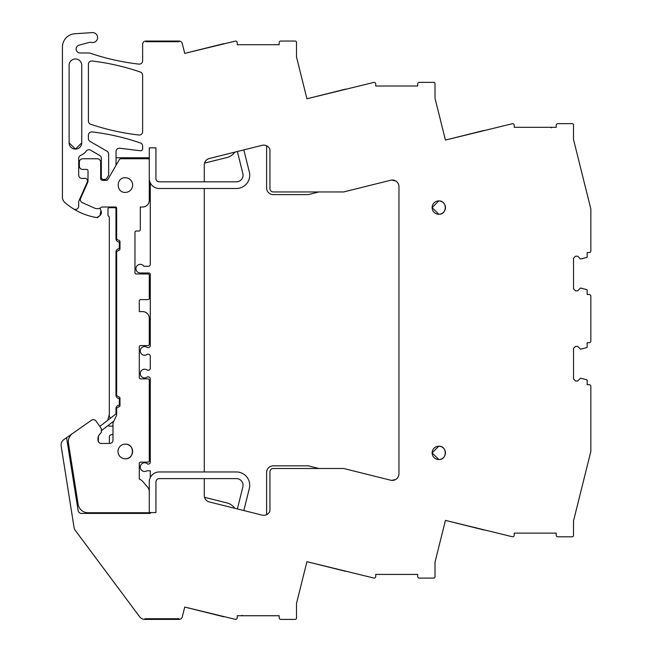 <?xml version="1.0" encoding="UTF-8"?>
<svg xmlns="http://www.w3.org/2000/svg" width="652" height="652" viewBox="0 0 652 652"><rect width="100%" height="100%" fill="white"/><g stroke="black" fill="none" stroke-linecap="round" stroke-linejoin="round"><path stroke-width="0.98" d="M155.942 178.501L155.942 147.865L155.942 178.501A3.333 3.333 0 0 0 159.275 181.835L204.28 181.835L204.28 164.956A6.659 6.659 0 0 1 209.333 158.493L262.112 145.331A6.659 6.659 0 0 1 269.944 149.422L269.944 188.615A3.333 3.333 0 0 0 273.278 191.949L343.702 191.949L390.687 180.237A6.659 6.659 0 0 1 398.959 186.692L398.959 473.751A6.659 6.659 0 0 1 390.687 480.214L343.702 468.503L273.278 468.503A3.333 3.333 0 0 0 269.944 471.828L269.944 511.029A6.659 6.659 0 0 1 262.112 515.113L209.333 501.958A6.659 6.659 0 0 1 204.28 495.496L204.28 478.617L159.275 478.617A3.333 3.333 0 0 0 155.942 481.942L155.942 512.578L150.286 512.578L150.286 513.409L81.418 513.409A3.333 3.333 0 0 1 78.126 510.597L66.577 437.679L63.92 439.546A6.659 6.659 0 0 0 61.158 446.041L74.059 527.46A6.659 6.659 0 0 0 75.29 530.402L139.593 616.719A6.659 6.659 0 0 0 144.931 619.4L179.047 619.4L179.047 618.732L179.047 619.4A3.333 3.333 0 0 0 182.275 616.873L184.728 607.053L235.559 619.4A1.663 1.663 0 0 0 237.222 617.737L237.222 615.741L279.178 615.741L279.178 617.737A1.663 1.663 0 0 0 280.849 619.4L295.169 619.4A1.328 1.328 0 0 0 296.497 618.072L296.497 603.507L306.929 561.682L374.069 578.096A1.663 1.663 0 0 0 375.731 576.433L375.731 574.428L417.696 574.428L417.696 576.433A1.663 1.663 0 0 0 419.358 578.096L433.678 578.096A1.328 1.328 0 0 0 435.006 576.759L435.006 562.203L445.438 520.386L484.086 530.019M586.718 347.622L587.175 346.986A0.668 0.668 0 0 1 586.718 347.622L580.516 349.203L577.688 346.375L575.52 346.375L573.524 348.372L573.524 379.008L575.52 381.004L577.688 381.004L580.516 378.176L586.718 379.757A0.668 0.668 0 0 1 587.175 380.393L587.175 384.672L589.172 384.672A1.663 1.663 0 0 1 590.842 386.334L590.842 451.437L573.499 520.989L573.499 535.455A1.328 1.328 0 0 1 572.163 536.792L557.843 536.792A1.663 1.663 0 0 1 556.18 535.121L556.18 533.124L514.224 533.124L514.224 535.121A1.663 1.663 0 0 1 512.562 536.792L445.438 520.386M587.175 346.986L587.175 342.707L589.172 342.707A1.663 1.663 0 0 0 590.842 341.045L590.842 296.171A1.663 1.663 0 0 0 589.172 294.508L587.175 294.508L587.175 290.23A0.668 0.668 0 0 0 586.718 289.594L580.516 288.013L577.688 290.841L575.52 290.841L573.524 288.844L573.524 258.208L575.52 256.212L577.688 256.212L580.516 259.04L586.718 257.458A0.668 0.668 0 0 0 587.175 256.831L587.175 252.552L589.172 252.552A1.663 1.663 0 0 0 590.842 250.881L590.842 209.015L573.499 139.455L573.499 124.988A1.328 1.328 0 0 0 572.163 123.66L557.843 123.66A1.663 1.663 0 0 0 556.18 125.323L556.18 127.319L514.224 127.319L514.224 125.323A1.663 1.663 0 0 0 512.562 123.66L445.438 140.066L484.086 130.424M149.284 147.865L155.942 147.865L149.284 147.865L149.284 157.76L116.04 157.76L116.04 151.533A3.333 3.333 0 0 1 119.772 148.224L140.384 150.759A1.997 1.997 0 0 0 142.625 148.77L142.625 146.105A3.333 3.333 0 0 0 140.376 142.959A233.098 233.098 0 0 0 92.136 131.908A3.333 3.333 0 0 0 88.411 135.217L88.411 138.55A3.333 3.333 0 0 0 90.074 141.435L106.993 151.207A3.333 3.333 0 0 1 108.656 154.084L108.656 175.086L106.741 178.412A1.997 1.997 0 0 1 105.005 179.406L103.326 179.406A1.997 1.997 0 0 1 101.329 177.409L101.329 158.314A3.333 3.333 0 0 0 99.666 155.437L90.587 150.188A3.333 3.333 0 0 0 86.268 151.052A13.651 13.651 0 0 1 80.726 155.355A3.333 3.333 0 0 0 78.688 158.428L78.688 175.078A3.333 3.333 0 0 0 82.013 178.412L85.347 178.412A1.997 1.997 0 0 1 87.344 180.408L87.344 181.509A1.997 1.997 0 0 1 87.172 182.315L78.688 201.378L78.688 206.13A3.333 3.333 0 0 1 73.611 208.958A63.268 63.268 0 0 1 64.654 202.275A6.659 6.659 0 0 1 62.437 197.311L62.437 47.042A13.317 13.317 0 0 1 74.882 33.749L92.274 32.6A4.996 4.996 0 0 1 97.392 39.006A4.996 4.996 0 0 1 91.19 42.372A3.35 3.35 0 0 0 89.463 42.372L79.112 45.143A3.994 3.994 0 0 0 80.147 52.999L89.071 52.999A3.333 3.333 0 0 1 90.139 53.179L92.926 54.108A6.659 6.659 0 0 0 93.008 54.132A233.098 233.098 0 0 0 138.917 64.116A3.333 3.333 0 0 0 142.625 60.807L142.625 44.377A3.333 3.333 0 0 1 145.95 41.043L145.95 41.712L145.95 41.043L179.047 41.043A3.333 3.333 0 0 1 182.275 43.57L184.728 53.399L235.559 41.043A1.663 1.663 0 0 1 237.222 42.714L237.222 44.711L279.178 44.711L279.178 42.714A1.663 1.663 0 0 1 280.849 41.043L295.169 41.043A1.328 1.328 0 0 1 296.497 42.38L296.497 56.936L306.929 98.77L374.069 82.356A1.663 1.663 0 0 1 375.731 84.018L375.731 86.015L417.696 86.015L417.696 84.018A1.663 1.663 0 0 1 419.358 82.356L433.678 82.356A1.328 1.328 0 0 1 435.006 83.684L435.006 98.248L445.438 140.066M179.047 41.043L179.047 41.712L145.95 41.712L179.047 41.712L179.047 41.043M155.942 512.578L155.942 481.942M144.931 619.4L144.931 618.732L179.047 618.732L144.931 618.732L144.931 619.4M142.625 75.208A3.333 3.333 0 0 0 140.376 72.054A233.098 233.098 0 0 0 92.136 61.011A3.333 3.333 0 0 0 88.411 64.32L88.411 121.101A3.333 3.333 0 0 0 90.669 124.255A233.098 233.098 0 0 0 138.917 135.013A3.333 3.333 0 0 0 142.625 131.704L142.625 75.208M432.129 452.887L438.788 459.53A6.659 6.659 0 0 0 445.446 452.871A6.659 6.659 0 0 0 438.788 446.212A6.659 6.659 0 0 0 432.129 452.871A6.659 6.659 0 0 0 438.788 459.53C447.378 459.937 447.378 445.805 438.788 446.212L432.129 452.855M432.129 207.597L438.788 214.239A6.659 6.659 0 0 0 445.446 207.572A6.659 6.659 0 0 0 438.788 200.914A6.659 6.659 0 0 0 432.129 207.572A6.659 6.659 0 0 0 438.788 214.239C447.378 214.647 447.378 200.506 438.788 200.914L432.129 207.556M69.096 142.78L69.096 65.314A6.324 6.324 0 0 1 75.42 58.99A6.324 6.324 0 0 1 81.753 65.314L81.753 142.78A6.324 6.324 0 0 1 75.42 149.104A6.324 6.324 0 0 1 69.096 142.78L75.396 149.104M99.919 215.657A4.328 4.328 0 0 0 100.978 210.572L99.919 215.657L96.789 217.589A1.663 1.663 0 0 0 98.159 217.197M586.718 257.458L587.175 256.831M587.175 290.23L586.718 289.594M587.175 380.393L586.718 379.757M184.728 607.053L223.88 616.816M306.929 561.682L345.576 571.315M306.929 98.77L345.576 89.128M184.728 53.399L223.88 43.635M73.611 208.958A63.268 63.268 0 0 0 96.789 217.589M101.329 158.314A3.333 3.333 0 0 0 99.666 155.437M116.04 165.315L116.04 157.76M204.28 188.493L204.28 471.958L159.275 471.958A9.992 9.992 0 0 0 150.286 477.59L150.286 470.785L146.928 470.785A4.328 4.328 0 0 1 141.623 463.996A4.328 4.328 0 0 1 147.743 464.126L148.281 464.126A1.997 1.997 0 0 0 150.286 462.121L150.286 378.877A1.997 1.997 0 0 0 148.281 376.88L147.385 376.88A4.328 4.328 0 0 1 141.288 370.784A4.328 4.328 0 0 1 147.385 370.214L148.281 370.214A1.997 1.997 0 0 0 150.286 368.217L150.286 356.228A1.997 1.997 0 0 0 148.281 354.232L147.385 354.232A4.328 4.328 0 0 1 141.288 348.135A4.328 4.328 0 0 1 147.385 347.573L148.281 347.573A1.997 1.997 0 0 0 150.286 345.576L150.286 274.313A1.328 1.328 0 0 0 148.949 272.984L140.294 272.984A4.328 4.328 0 0 1 137.963 265.005A4.328 4.328 0 0 1 143.937 266.318L148.281 266.318A1.997 1.997 0 0 0 150.286 264.321L150.286 182.862A9.992 9.992 0 0 0 159.275 188.493L236.407 188.493A13.317 13.317 0 0 0 249.325 171.949L243.824 149.887M66.577 437.679L84.972 424.802M75.453 149.104L81.753 142.78M98.387 435.927L98.387 441.054A3.333 3.333 0 0 0 98.485 441.836M109.08 443.441A1.997 1.997 0 0 0 109.381 442.39L109.381 436.824A1.997 1.997 0 0 1 110.775 434.917L112.983 434.224M149.284 421.102A6.626 6.626 0 0 0 149.284 414.11M112.983 426.131L109.194 426.131A1.663 1.663 0 0 1 107.963 425.585M107.743 420.287L109.324 414.387A3.39 3.39 0 0 0 110.653 418.038L99.805 426.424L96.072 421.094L101.093 428.258A1.328 1.328 0 0 1 101.329 429.024L101.329 432.357L99.063 435.047L98.004 437.484L98.004 440.116A3.333 3.333 0 0 0 101.329 443.441L109.658 443.441A3.333 3.333 0 0 0 112.983 440.116L112.983 423.767A3.333 3.333 0 0 1 113.301 422.357L116.341 415.837A3.333 3.333 0 0 0 116.651 414.436L116.651 408.176L118.648 406.848A1.328 1.328 0 0 0 119.976 405.511L119.976 398.193A1.328 1.328 0 0 0 118.648 396.856L116.651 395.528L116.651 251.672L118.648 250.335A1.328 1.328 0 0 0 119.976 249.007L119.976 241.68A1.328 1.328 0 0 0 118.648 240.343L116.651 239.015L116.651 208.249A1.328 1.328 0 0 0 115.82 207.01L102.185 207.01A1.231 1.231 0 0 0 101.427 207.271A6.756 6.756 0 0 1 94.548 208.094L82.323 202.65A3.333 3.333 0 0 1 80.636 198.257L87.727 182.34A3.333 3.333 0 0 0 88.012 180.987L88.012 170.751A1.328 1.328 0 0 0 86.675 169.422L82.682 169.422A3.333 3.333 0 0 1 79.357 166.089L79.357 162.095A3.333 3.333 0 0 1 82.682 158.762L97.335 158.762A3.333 3.333 0 0 1 100.669 162.095L100.669 178.412A1.997 1.997 0 0 0 102.666 180.408L106.17 180.408A1.997 1.997 0 0 0 107.906 179.406L119.243 159.764A1.997 1.997 0 0 1 120.979 158.762L147.955 158.762A1.328 1.328 0 0 1 149.284 160.09L149.284 200.351A6.659 6.659 0 0 1 142.625 207.01L140.294 207.01L140.294 229.691A1.328 1.328 0 0 1 138.957 231.02L136.292 231.02A1.328 1.328 0 0 0 134.964 232.357L134.964 272.65A1.328 1.328 0 0 0 136.292 273.979L147.955 273.979A1.328 1.328 0 0 1 149.284 275.315L149.284 298.29A1.328 1.328 0 0 1 147.955 299.618L140.628 299.618A1.328 1.328 0 0 0 139.292 300.955L139.292 311.607L142.625 311.607A6.659 6.659 0 0 1 149.284 318.266L149.284 344.24A1.328 1.328 0 0 1 147.955 345.576L140.628 345.576A1.328 1.328 0 0 0 139.292 346.905L139.292 377.541A1.328 1.328 0 0 0 140.628 378.877L147.955 378.877A1.328 1.328 0 0 1 149.284 380.206L149.284 460.793A1.328 1.328 0 0 1 147.955 462.121L140.628 462.121A1.328 1.328 0 0 0 139.292 463.458L139.292 479.008A10.652 10.652 0 0 1 142.845 481.6L147.572 487.052A7.327 7.327 0 0 1 149.284 491.763L149.284 512.741L88.012 512.741A9.992 9.992 0 0 1 78.142 504.314L68.468 443.205A9.992 9.992 0 0 1 72.6 433.458L91.435 420.279A3.333 3.333 0 0 1 96.072 421.094M109.324 207.01L109.324 207.58A1.328 1.328 0 0 0 107.987 208.909L107.987 215.576L109.324 216.904L109.324 414.387M104.385 179.406L102.657 180.408M99.862 208.175L100.978 210.572M241.501 615.741A0.668 0.668 0 0 0 242.137 615.276M551.902 127.319A0.668 0.668 0 0 0 551.266 127.784M149.284 178.501L149.284 157.76L149.284 178.501A9.992 9.992 0 0 0 150.286 182.862M149.284 512.578L149.284 481.942L149.284 512.578L150.286 512.578M132.633 451.51A7.327 7.327 0 0 1 125.306 458.796C134.76 459.244 134.76 443.694 125.306 444.142A7.327 7.327 0 0 1 132.633 451.428M116.651 413.392L115.983 413.914L115.983 408.511A3.333 3.333 0 0 1 119.316 405.185L119.316 398.519A3.333 3.333 0 0 1 115.983 395.193L115.983 252.006A3.333 3.333 0 0 1 119.316 248.673L119.316 242.014A3.333 3.333 0 0 1 115.983 238.681L115.983 209.015A1.328 1.328 0 0 0 114.654 207.678L108.819 207.678M115.983 413.914L110.653 418.038M125.306 177.743C115.86 177.295 115.86 192.845 125.306 192.397A7.327 7.327 0 0 0 132.633 185.07A7.327 7.327 0 0 0 125.306 177.743M125.306 444.142A7.327 7.327 0 0 0 117.979 451.469A7.327 7.327 0 0 0 125.306 458.796M318.926 468.503L308.241 465.838L273.278 465.838A6.659 6.659 0 0 0 266.611 472.496L266.611 514.656M234.842 508.315A13.985 13.985 0 0 0 226.855 502.896L204.541 497.329M395.503 479.587A14.654 14.654 0 0 0 392.007 480.402M390.687 180.237A6.659 6.659 0 0 1 392.007 180.042A14.654 14.654 0 0 0 395.503 180.857M266.611 145.795L266.611 187.955A6.659 6.659 0 0 0 273.278 194.614L308.241 194.614L318.926 191.949M204.541 163.114L226.855 157.556A13.985 13.985 0 0 0 234.842 152.128M71.37 461.534L68.468 443.205M72.6 433.458L91.435 420.279M101.329 430.711L113.953 420.956M243.824 510.557L249.325 488.495A13.317 13.317 0 0 0 236.407 471.958L204.28 471.958M150.286 477.59A9.992 9.992 0 0 0 149.284 481.942M204.28 478.617L236.407 478.617A6.659 6.659 0 0 1 242.862 486.889L237.369 508.943M237.369 151.5L242.862 173.562A6.659 6.659 0 0 1 236.407 181.835L204.28 181.835"/></g></svg>
